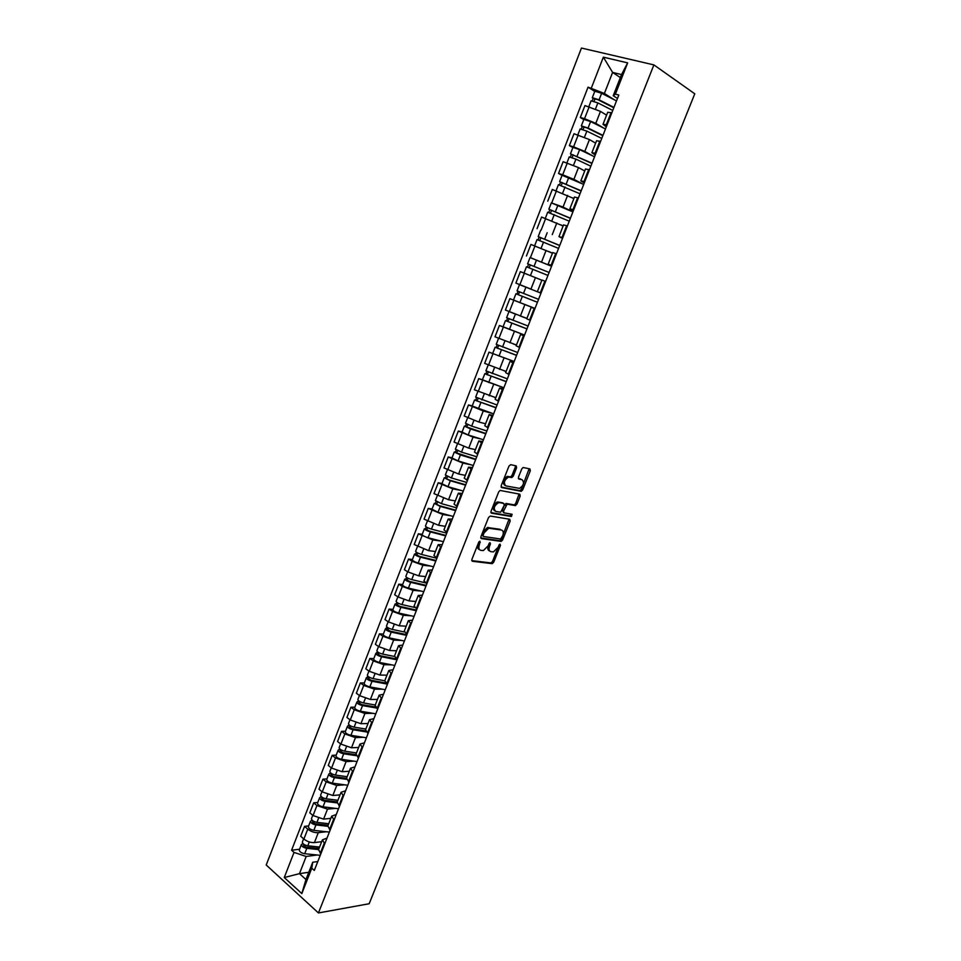 <?xml version="1.0" encoding="UTF-8"?>
<svg xmlns="http://www.w3.org/2000/svg" width="961" height="961" viewBox="0 0 961 961"><rect width="100%" height="100%" fill="white"/><g stroke="black" fill="none" stroke-linecap="round" stroke-linejoin="round"><path stroke-width="1.44" d="M479.947 541.199L478.722 542.232L471.851 559.518L472.319 561.272L492.26 563.663L493.702 562.221L500.489 545.283L499.984 544.07L498.11 547.277L493.498 551.89L491.011 551.71C489.029 551.121 488.56 549.26 489.593 546.1L490.47 543.878L489.966 542.653L488.068 545.884L483.407 550.545L480.848 550.365C478.83 549.764 478.35 547.878 479.383 544.683L479.947 541.199M516.598 467.767L516.177 465.881L510.723 464.68L508.97 466.097L501.186 485.677L501.63 487.551L521.282 491.335L522.652 489.93L530.316 470.77L529.919 468.908L523.132 467.502L521.775 468.896L518.472 477.185L518.88 479.046L522.087 479.707C524.586 482.518 523.733 485.413 519.529 488.392L505.894 485.906C503.3 483.095 504.141 480.164 508.429 477.1L511.913 477.509L513.282 476.091L516.598 467.767L515.3 467.106L515.408 465.713M653.888 64.892L694.779 93.806L369.18 903.736L318.439 912.95L653.888 64.892L581.441 48.05L266.221 865.008L318.439 912.95M490.302 516.033L488.548 517.486L480.872 536.803L481.341 538.592L501.186 541.415L502.615 539.974L510.183 521.066L509.762 519.276L490.302 516.033M490.999 511.324L498.723 491.876L500.116 490.446L519.817 494.17L520.213 495.996L516.946 504.153L515.252 505.582L507.144 504.177L503.576 511.048L503.996 512.862L512.117 514.267L511.432 516.513L491.443 513.162L490.999 511.324M318.571 849.62L320.83 853.848M326.26 831.758L318.283 832.682C314.559 832.815 311.052 831.637 307.76 829.139L303.892 839.061C307.172 841.584 310.679 842.761 314.415 842.593L321.683 841.692M303.892 839.061L300.697 836.274L304.553 826.364L308.637 825.919M324.77 843.806L322.391 839.878L327.004 838.1M307.76 829.139L304.553 826.364M327.845 825.967L330.152 830.088M317.767 802.471L313.694 802.843L309.814 812.814L313.046 815.553L323.593 819.12L330.836 818.352M334.116 819.985L331.701 816.153L336.266 814.508M335.449 808.369L327.497 809.138L316.938 805.558L313.694 802.843M337.179 802.159L339.545 806.171M326.956 778.878L322.908 779.167L319.004 789.197L322.259 791.888L332.83 795.492L340.038 794.867M343.533 796.008L341.059 792.272L345.6 790.759M344.699 784.825L336.758 785.449L326.187 781.834L322.908 779.167M346.573 778.206L348.999 782.098M336.206 755.13L332.182 755.334L328.254 765.437L331.545 768.079L342.14 771.719L349.299 771.239M353.011 771.875L350.489 768.235L354.981 766.866M354.008 761.148L346.092 761.617L335.485 757.965L332.182 755.334M356.038 754.097L358.513 757.869M345.516 731.225L341.503 731.357L337.551 741.52L340.879 744.114L351.498 747.79L358.609 747.454M362.549 747.574L359.979 744.042L364.423 742.805M363.39 737.303L355.474 737.616L344.843 733.928L341.503 731.357M365.552 729.819L368.087 733.483M354.885 707.164L350.897 707.224L346.921 717.459L350.272 719.993L360.916 723.705L367.979 723.513M372.159 723.116L369.517 719.705L373.937 718.6M372.82 713.314L364.928 713.47L354.273 709.747L350.897 707.224M375.126 705.398L377.721 708.942M364.327 682.959L360.351 682.935L356.339 693.229L359.738 695.716L370.405 699.464L377.397 699.416M381.829 698.503L379.127 695.187L383.499 694.226M382.322 689.181L374.43 689.157L363.751 685.397L360.351 682.935M367.378 675.115L367.342 675.199C367.727 676.556 369.637 677.697 373.072 678.598L384.784 680.796L387.427 684.232M373.817 658.585L369.853 658.477L365.829 668.844L369.252 671.283L379.943 675.066L386.875 675.163M391.559 673.733L388.809 670.526L393.133 669.697M391.884 664.88L384.004 664.7L373.3 660.904L369.853 658.477M394.478 656.051L397.193 659.366M383.367 634.068L379.427 633.876L375.379 644.302L378.838 646.693L389.553 650.513L396.412 650.753M401.35 648.783L398.539 645.696L402.827 645.011M401.506 640.422L393.638 640.074L382.91 636.242L379.427 633.876M404.257 631.137L407.032 634.32M392.989 609.382L389.073 609.094L384.989 619.593L388.484 621.935L399.223 625.791L406.01 626.176M411.212 623.677L408.341 620.698L412.593 620.157M411.212 615.809L403.332 615.28L392.581 611.412L389.073 609.094M414.083 606.055L416.93 609.118M402.671 584.528L398.767 584.168L394.659 594.739L398.19 597.009L408.966 600.913L415.657 601.442M421.134 598.403L418.215 595.532L422.408 595.147M420.978 591.039L413.098 590.33L402.311 586.426L398.767 584.168M423.993 580.816L426.888 583.747M412.413 559.518L408.533 559.062L404.389 569.705L407.957 571.927L418.756 575.867L425.375 576.552M431.129 572.96L428.15 570.209L432.306 569.969M430.816 566.113L422.924 565.224L412.113 561.272L408.533 559.062M433.952 555.398L436.919 558.209M422.215 534.34L418.359 533.799L414.191 544.515L428.618 550.653L435.477 551.518M441.183 547.35L438.144 544.707L442.252 544.623M440.727 541.019L432.81 539.938L418.359 533.799M443.994 529.811L447.021 532.49M432.09 509.006L428.258 508.369L424.065 519.144L438.552 525.283L444.943 526.244M451.31 521.559L448.21 519.036L452.271 519.096M450.721 515.769L442.769 514.495L428.258 508.369M454.085 504.057L457.184 506.603M442.024 483.491L438.216 482.77L433.988 493.618L448.547 499.732L455.322 500.921M461.508 495.6L458.349 493.197L462.361 493.413M460.812 490.362L452.787 488.873L438.216 482.77M464.259 478.122L467.418 480.536M452.03 457.808L448.234 456.992L443.994 467.923L458.601 474.013L465.34 475.371M471.767 469.461L468.548 467.178L472.512 467.551M470.986 464.8L462.878 463.082L448.234 456.992M474.494 452.018L477.725 454.301M462.097 431.957L458.337 431.045L454.048 442.048L468.728 448.126L475.431 449.64M482.11 443.141L478.818 440.991L482.746 441.519M481.281 439.081L473.04 437.123L458.337 431.045M484.8 425.735L488.104 427.873M472.235 405.926L468.5 404.929L464.187 416.005L478.926 422.059L485.581 423.753M492.512 416.642L489.161 414.611L493.029 415.308M491.732 413.23L483.263 410.984L468.5 404.929M502.987 389.962L499.576 388.064L495.167 399.32L498.543 401.278M482.446 379.727L478.722 378.634L474.386 389.782L495.804 397.686M499.576 388.064L503.396 388.917M502.399 387.259L478.722 378.634M505.63 372.628L509.066 374.49M514.171 361.492L489.017 352.158L484.656 363.378L506.099 371.439M513.534 363.102L510.063 361.336L513.823 362.357M513.462 361.24L489.017 352.158M516.153 345.804L519.649 347.522M503.132 326.824L499.396 325.503L494.999 336.806L516.453 345.011M524.153 336.05L520.61 334.416L524.334 335.605M524.538 335.077L499.396 325.503M534.845 308.817L531.241 307.316L526.736 318.8L530.316 320.361M515.745 300.925L509.835 298.667L505.402 310.043L526.892 318.415M531.241 307.316L534.905 308.673M534.977 308.493L509.835 298.667M539.181 292.312L541.055 293.021L539.181 292.312M530.952 289.069L515.889 283.099L530.952 289.069L535.445 277.609L524.346 273.2L520.345 271.651L515.889 283.099M545.62 281.393L541.944 280.023L537.403 291.591M541.86 280.252L535.445 277.609M551.734 265.825L548.154 264.191L551.866 265.488M530.328 257.644L551.578 266.221M556.467 253.776L552.707 252.563L548.154 264.191M552.467 253.199L530.928 244.442L526.436 255.974M562.497 238.412L558.978 236.61L562.75 237.763M567.386 225.967L563.554 224.91M563.134 225.979L541.584 217.054L537.067 228.658M573.345 210.807L569.861 208.825L573.717 209.834M572.912 211.9L551.338 202.879L563.038 207.059L571.711 211.36M578.378 197.966L574.486 197.053M573.885 198.567L552.311 189.473L547.758 201.161M584.252 183.01L580.84 180.848L584.756 181.725M562.065 175.334L558.533 173.473L562.69 174.782L573.885 179.347L581.982 183.647M589.453 169.761L585.477 169.016M584.72 170.962L578.486 167.562L563.122 161.7L558.533 173.473M595.243 155.021L591.892 152.679L595.88 153.4M572.888 147.562L569.38 145.591L573.585 146.829L584.805 151.442L592.541 155.814M600.613 141.363L596.553 140.774M595.616 143.165L589.441 139.573L573.993 133.735L569.38 145.591M606.319 126.84L603.015 124.305L607.076 124.882M583.783 119.584L580.312 117.506L584.552 118.671L595.796 123.344L603.268 127.837M611.845 112.761L607.712 112.329M606.595 115.176L600.469 111.392L584.949 105.566L580.312 117.506M317.13 854.99L306.175 856.467L299.46 873.645L305.958 879.507L312.721 862.257L317.803 861.549M308.793 872.276L299.46 873.645L284.264 877.537L294.03 852.407L306.175 856.467M312.721 862.257L311.784 868.191L301.826 893.598L284.264 877.537M617.467 98.454L613.226 95.728L621.527 74.574L612.613 72.411L604.385 93.457L588.048 87.163L291.591 850.233L294.03 852.407M591.363 88.016L603.352 57.167L627.653 62.873L615.388 94.154L613.226 95.728M311.784 868.191L314.307 870.438L618.8 95.031L615.388 94.154M620.35 77.577L612.613 72.411L603.352 57.167M604.385 93.457L614.139 99.692M299.556 849.224L291.591 850.233M594.751 91.415L588.048 87.163M301.826 893.598L305.958 879.507M621.527 74.574L627.653 62.873M480.272 542.448L479.01 541.716L478.122 543.962C477.1 547.085 477.557 548.971 479.503 549.62M489.69 550.977C487.768 550.353 487.311 548.479 488.332 545.38L489.197 543.229M471.707 560.611L491.011 562.942L492.464 561.488L499.167 544.731M480.728 537.968L499.936 540.695L501.354 539.265L509.054 519.156M483.143 535.241L483.455 536.49L500.621 539.013L502.747 535.673C503.792 532.538 503.336 530.64 501.39 530.016L488.693 528.226L484.08 532.875L483.143 535.241L481.881 534.52L483.167 536.322M481.881 534.52L482.818 532.154L487.419 527.517L500.128 529.307M503.636 512.657L502.303 510.363L504.477 504.909L506.195 503.48L514.291 504.885L515.673 503.468L519.072 494.026M490.867 512.573L509.943 515.829L511.252 514.111M499.276 502.687L498.363 502.711C494.026 505.762 493.161 508.681 495.792 511.444L500.657 512.225L504.237 505.33L503.804 503.504L497.089 502.026C492.741 505.066 491.888 507.985 494.519 510.747M502.891 503.011L503.804 503.504M498.002 501.99L502.531 502.819M504.609 485.221C502.014 482.41 502.855 479.479 507.132 476.428L510.615 476.836L511.985 475.419L515.3 467.106M518.351 478.53L520.802 479.046M501.077 487.011L519.997 490.651L521.367 489.257L529.139 468.74M319.581 847.049L307.796 845.788C304.373 845.067 302.547 843.83 302.343 842.064L302.391 841.932M319.004 848.515L306.054 847.134L303.436 845.344L304.241 844.587M319.172 848.107L317.346 848.335M318.596 849.572L306.799 848.335C303.376 847.614 301.562 846.377 301.358 844.599L302.859 843.482M320.241 855.314L304.697 853.716C301.274 853.008 299.46 851.758 299.267 849.968L299.315 849.836M303.688 846.028L304.108 844.935L302.751 843.746M328.722 823.745L316.938 822.364C313.514 821.619 311.688 820.394 311.448 818.676L311.496 818.556M328.121 825.271L315.172 823.757L312.541 821.991L313.382 821.15M328.181 825.115L327.473 825.199M327.737 826.292L315.941 824.922C312.517 824.178 310.691 822.952 310.463 821.235L311.989 820.057M329.359 832.106L313.827 830.34C310.403 829.607 308.577 828.37 308.349 826.64L308.397 826.508M312.805 822.652L313.202 821.607L311.844 820.43M337.912 800.297L326.151 798.783C322.716 798.014 320.878 796.801 320.614 795.143L320.662 795.023M337.299 801.882L324.362 800.225L321.707 798.471L322.584 797.558M337.047 802.879L325.142 801.366C321.707 800.597 319.869 799.384 319.617 797.714L321.166 796.489M338.536 808.754L323.016 806.808C319.581 806.051 317.743 804.837 317.502 803.156L317.55 803.036M321.971 799.12L322.367 798.11L320.986 796.969M347.173 776.704L335.413 775.059C331.977 774.254 330.128 773.064 329.839 771.467L329.887 771.347M346.525 778.338L333.599 776.536L330.932 774.818L331.845 773.821M346.537 779.335L334.404 777.653C330.968 776.86 329.118 775.659 328.842 774.049L330.416 772.764M347.762 785.245L332.254 783.131C328.83 782.35 326.98 781.149 326.704 779.527L326.752 779.407M331.209 775.443L331.581 774.482L330.188 773.353M356.483 752.956L344.735 751.178C341.311 750.349 339.437 749.172 339.125 747.634L339.173 747.526M355.906 754.673L342.909 752.703L340.218 751.009L341.155 749.928M356.255 755.67L343.714 753.784C340.29 752.968 338.416 751.778 338.116 750.241L339.726 748.883M357.048 761.592L341.563 759.31C338.128 758.493 336.266 757.304 335.966 755.742L336.014 755.634M340.506 751.61L340.855 750.697L339.449 749.58M365.853 729.051L354.128 727.141C350.693 726.288 348.807 725.123 348.471 723.645L348.519 723.537M365.564 730.877L352.267 728.714L349.564 727.045L350.537 725.879M366.225 731.898L353.095 729.759C349.66 728.918 347.786 727.753 347.45 726.264L349.083 724.858M366.393 737.784L350.933 735.321C347.498 734.48 345.612 733.315 345.287 731.814L345.335 731.705M349.852 727.621L350.188 726.756L348.771 725.663M375.283 705.002L363.57 702.947C360.135 702.071 358.237 700.917 357.876 699.5L357.912 699.404M375.511 706.984L361.696 704.581L358.97 702.923L359.979 701.674M376.52 708.029L362.537 705.59C359.102 704.713 357.204 703.572 356.855 702.143L358.513 700.677M375.811 713.831L360.351 711.188C356.915 710.311 355.029 709.158 354.681 707.716L354.717 707.62M359.27 703.476L359.594 702.659L358.153 701.59M385.829 683.007L371.174 680.28L368.435 678.646L369.468 677.313M387.223 684.088L372.039 681.265C368.604 680.352 366.694 679.223 366.309 677.853L367.991 676.328M385.277 689.722L369.841 686.887C366.405 685.998 364.495 684.857 364.123 683.475L364.159 683.379M368.748 679.187L369.048 678.406L367.595 677.361M394.394 656.435L382.646 654.093C379.211 653.156 377.289 652.038 376.868 650.741L376.904 650.657M396.641 658.982L380.724 655.822L377.961 654.213L379.03 652.795M397.013 659.823L381.601 656.771C378.166 655.834 376.244 654.717 375.835 653.42L377.541 651.834M394.803 665.444L379.391 662.429C375.955 661.516 374.033 660.387 373.625 659.078L373.661 658.982M378.274 654.729L378.562 653.997L377.096 652.975M404.329 631.978L392.28 629.419C388.845 628.458 386.899 627.365 386.454 626.128L386.49 626.043M406.887 634.692L390.334 631.197L387.547 629.611L388.652 628.11M406.623 635.365L391.223 632.122C387.788 631.161 385.854 630.068 385.409 628.818L387.151 627.173M404.401 641.023L389.001 637.828C385.565 636.867 383.631 635.762 383.199 634.512L383.223 634.428M387.872 630.116L388.148 629.431L386.658 628.434M414.671 607.448L401.974 604.589C398.539 603.604 396.581 602.523 396.112 601.358L396.136 601.274M416.533 610.115L400.004 606.415L397.193 604.865L398.347 603.268M416.293 610.74L400.917 607.304C397.482 606.319 395.524 605.238 395.055 604.061L396.292 603.724L396.833 602.343M414.047 616.433L398.671 613.046C395.235 612.073 393.289 610.98 392.821 609.791L392.857 609.706M397.542 605.334L396.292 603.724M425.543 582.883L411.74 579.603C408.293 578.582 406.323 577.525 405.83 576.408L405.854 576.348M426.252 585.381L409.746 581.477L406.911 579.939L408.089 578.27M426.023 585.958L410.671 582.33C407.224 581.321 405.254 580.252 404.761 579.135L405.974 578.858L406.563 577.357M423.765 591.688L408.413 588.108C404.965 587.099 403.007 586.03 402.515 584.901L402.551 584.829M407.26 580.396L405.974 578.858M436.883 558.281L421.555 554.437C418.119 553.392 416.137 552.347 415.608 551.314L415.632 551.242M436.03 560.479L419.537 556.371L416.69 554.869L417.915 553.092M435.813 561.008L420.486 557.188C417.038 556.143 415.056 555.098 414.539 554.053L415.729 553.824L416.365 552.215M433.555 566.786L418.215 563.014C414.768 561.969 412.798 560.924 412.281 559.855L412.305 559.795M417.05 555.302L415.729 553.824M446.757 533.163L431.453 529.115C428.005 528.045 425.999 527.012 425.447 526.039L425.471 525.979M445.868 535.421L429.411 531.097L426.528 529.619L427.789 527.757M445.676 535.902L430.372 531.889C426.924 530.808 424.93 529.787 424.378 528.802L425.555 528.634L426.228 526.892M443.393 541.716L428.077 537.74C424.642 536.67 422.648 535.637 422.095 534.64L422.119 534.58M426.9 530.028L425.555 528.634M456.691 507.864L441.399 503.624L435.381 500.549M455.766 510.195L439.333 505.654L436.438 504.201L437.735 502.255M455.598 510.627L440.318 506.411L434.276 503.384L435.441 503.264L436.162 501.402M453.304 516.477L438.012 512.309L432.006 509.21M436.823 504.597L435.441 503.264M466.686 482.41L451.43 477.965L445.339 474.986L447.382 469.749M465.316 475.419L464.704 475.239M465.749 484.8L449.328 480.044L446.409 478.626L447.742 476.572M465.592 485.185L450.325 480.764L444.246 477.785L445.387 477.737L446.156 475.755M463.286 491.071L448.006 486.698L441.94 483.707L444.246 477.785M446.805 478.986L445.387 477.737M476.752 456.775L461.508 452.126L455.394 449.171M475.407 449.7L474.638 449.46M475.779 459.25L456.451 452.871L457.832 450.733M475.647 459.574L460.415 454.949L454.277 452.03L455.406 452.042L456.223 449.928M473.329 465.496L458.073 460.92L451.958 457.989L454.277 452.03M456.859 453.208L455.406 452.042M486.879 430.972L471.671 426.119L465.496 423.224M485.557 423.813L484.56 423.489M485.882 433.519L466.565 426.936L467.971 424.702M485.773 433.795L470.554 428.966L464.379 426.095L465.484 426.167L466.361 423.921M483.431 439.754L468.211 434.973L462.049 432.102L464.379 426.095M466.974 427.261L465.484 426.167M497.077 405.001L475.671 397.109M495.78 397.746L494.447 397.301M496.056 407.608L476.74 400.845L478.194 398.515M495.972 407.836L474.554 399.992L475.635 400.124L476.56 397.746M493.606 413.843L472.199 406.035L474.554 399.992M477.161 401.133L475.635 400.124M507.348 378.85L485.906 370.838L488.188 364.988M506.075 371.511L504.165 370.838M506.291 381.541L486.987 374.562L488.476 372.135M506.231 381.709L484.788 373.709L485.858 373.901L486.831 371.39M503.852 387.751L482.422 379.787L484.788 373.709M487.419 374.838L485.858 373.901M517.691 352.531L496.224 344.35L498.567 338.356M516.429 345.095L513.354 343.966M516.61 355.282L497.293 348.11L498.831 345.576M516.562 355.402L495.095 347.245L496.14 347.498L497.161 344.867M492.717 353.372L495.095 347.245M497.75 348.362L496.14 347.498M524.262 317.442L526.88 318.439M528.094 326.031L506.615 317.695L509.006 311.532M526.856 318.499L519.961 315.857M516.538 314.559L509.222 311.628M526.988 328.854L507.684 321.479L509.258 318.848M526.952 328.926L505.474 320.614L506.495 320.926L507.576 318.151M524.55 335.053L503.083 326.764M508.141 321.695L506.495 320.926M538.568 299.351L517.066 290.859L519.493 284.636L540.995 293.165M535.001 308.433L519.913 302.571L522.34 296.348L537.427 302.259L518.135 294.667L519.745 291.928M522.34 296.348L515.925 293.79L516.922 294.162L518.051 291.255M519.913 302.571L513.51 300L515.925 293.79M518.604 294.859L516.922 294.162M527.589 263.831L549.115 272.48L527.589 263.831L530.028 257.572L551.566 266.257M529.163 267.795L530.292 264.876M526.34 273.969L524.43 273.224M547.962 275.423L526.448 266.786L524.009 273.032M527.457 267.134L528.574 264.275M559.698 245.548L538.196 236.622L540.647 230.328M559.734 245.439L538.196 236.622M539.794 240.526L540.911 237.643M558.581 248.394L537.031 239.589L534.616 245.8M552.491 253.127L548.551 251.47M538.076 239.89L539.145 237.139M570.366 218.363L548.863 209.222L551.326 202.891M570.438 218.207L548.863 209.222M550.497 213.066L551.602 210.231M569.26 221.186L547.686 212.237M563.17 225.895L560.936 224.922M548.767 212.465L549.8 209.81M581.117 191.011L559.614 181.641L562.089 175.274M581.201 190.795L559.614 181.641M583.699 184.44L562.101 175.238M561.284 185.425L562.377 182.626M580.024 193.786L558.425 184.68M573.921 198.495L572.42 197.81M559.53 184.836L560.527 182.29M591.928 163.454L570.438 153.856L572.924 147.453M592.036 163.178L570.438 153.856M594.559 156.787L579.627 149.64L572.936 147.417M572.131 157.58L573.212 154.829M590.859 166.205L575.927 159.13L569.236 156.931M584.744 170.89L583.651 170.373M570.366 157.027L571.314 154.577M602.823 135.717L586.811 127.837L582.198 126.672L581.333 125.891L583.832 119.452M602.955 135.381L588.06 128.053L581.333 125.891M605.49 128.942L590.595 121.554L583.856 119.404M583.063 129.555L584.132 126.84M601.766 138.42L586.859 131.116L580.12 128.99M595.64 143.093L594.811 142.696M581.285 129.014L582.198 126.672M613.791 107.788L597.814 99.644L593.141 98.575L592.3 97.722L594.823 91.247M613.947 107.392L599.087 99.812L592.3 97.722M616.494 100.905L601.634 93.277L594.847 91.199M594.078 101.325L595.123 98.647M612.746 110.455L597.874 102.899L591.087 100.845M606.619 115.116L605.959 114.791M592.276 100.821L593.141 98.575M578.21 134.936L573.585 146.829M567.29 162.974L562.69 174.782M556.443 190.819L551.878 202.543M545.668 218.471L541.139 230.111M534.977 245.92L530.472 257.488M524.346 273.2L519.877 284.672M513.799 300.276L509.354 311.676M503.312 327.172L498.903 338.5M492.909 353.888L488.524 365.144M482.566 380.436L478.218 391.607M472.295 406.791L467.983 417.879M462.097 432.967L457.808 443.994M451.97 458.974L447.706 469.917M441.904 484.8L437.663 495.684M431.909 510.459L427.705 521.27M421.975 535.95L417.795 546.677M412.113 561.272L407.957 571.927M402.311 586.426L398.19 597.009M392.581 611.412L388.484 621.935M382.91 636.242L378.838 646.693M373.3 660.904L369.252 671.283M363.751 685.397L359.738 695.716M354.273 709.747L350.272 719.993M344.843 733.928L340.879 744.114M335.485 757.965L331.545 768.079M326.187 781.834L322.259 791.888M316.938 805.558L313.046 815.553M589.213 106.707L584.552 118.671M600.469 111.392L595.796 123.344M589.441 139.573L584.805 151.442M599.844 141.147L595.123 153.183M578.486 167.562L573.885 179.347M588.709 169.532L584.012 181.485M567.615 195.359L563.038 207.059M577.633 197.726L572.984 209.594M556.815 222.964L552.275 234.58M566.654 225.715L562.017 237.499M546.088 250.377L541.584 261.921M555.734 253.512L551.146 265.212M544.899 281.117L540.334 292.745M524.862 304.649L520.406 316.025M534.136 308.529L529.607 320.073M514.363 331.497L509.931 342.801M523.445 335.749L518.952 347.221M503.924 358.177L499.528 369.408M512.838 362.79L508.369 374.177M493.558 384.664L489.197 395.824M502.291 389.637L497.858 400.941M483.263 410.984L478.926 422.059M491.828 416.305L487.419 427.537M473.04 437.123L468.728 448.126M481.425 442.793L477.052 453.952M462.878 463.082L458.601 474.013M471.094 469.1L466.746 480.176M452.787 488.873L448.547 499.732M460.848 495.227L456.523 506.231M442.769 514.495L438.552 525.283M450.649 521.186L446.36 532.106M432.81 539.938L428.618 550.653M440.534 546.965L436.27 557.812M422.924 565.224L418.756 575.867M430.48 572.564L426.252 583.351M413.098 590.33L408.966 600.913M420.498 597.994L416.293 608.709M403.332 615.28L399.223 625.791M410.575 623.269L406.395 633.9M393.638 640.074L389.553 650.513M400.725 648.363L396.569 658.934M384.004 664.7L379.943 675.066M390.935 673.301L386.815 683.8M374.43 689.157L370.405 699.464M381.217 698.058L377.12 708.497M364.928 713.47L360.916 723.705M371.547 722.672L367.486 733.027M355.474 737.616L351.498 747.79M361.961 747.117L357.912 757.412M346.092 761.617L342.14 771.719M352.423 771.395L348.411 781.629M336.758 785.449L332.83 795.492M342.945 795.528L338.957 805.69M327.497 809.138L323.593 819.12M333.539 819.493L329.575 829.595M318.283 832.682L314.415 842.593M324.193 843.314L320.253 853.344M611.076 112.557L606.319 124.678M478.122 543.962L479.383 544.683M489.233 543.169L490.47 543.878M488.332 545.38L489.593 546.1M499.264 544.599L500.489 545.283M492.464 561.488L493.702 562.221M490.759 562.942L491.996 563.675M508.922 520.369L510.183 521.066M501.354 539.265L502.615 539.974M499.648 540.707L500.909 541.427M488.416 527.481L489.678 528.19M482.818 532.154L484.08 532.875M518.94 495.323L520.213 495.996M515.673 503.468L516.946 504.153M513.979 504.897L515.252 505.582M506.195 503.48L507.468 504.165M504.477 504.909L505.75 505.606M502.303 510.363L503.576 511.048M509.943 515.829L511.216 516.513M511.985 475.419L513.282 476.091M510.255 476.848L511.54 477.521M508.117 476.404L509.414 477.076M529.03 470.109L530.316 470.77M521.367 489.257L522.652 489.93M519.661 490.663L520.946 491.335M307.796 845.788L309.298 841.944M304.697 853.716L306.799 848.335M316.938 822.364L318.475 818.424M313.827 830.34L315.941 824.922M326.151 798.783L327.725 794.747M323.016 806.808L325.142 801.366M335.413 775.059L337.035 770.914M332.254 783.131L334.404 777.653M344.735 751.178L346.392 746.925M341.563 759.31L343.714 753.784M354.128 727.141L355.822 722.792M350.933 735.321L353.095 729.759M363.57 702.947L365.312 698.491M360.351 711.188L362.537 705.59M373.072 678.598L374.862 674.033M369.841 686.887L372.039 681.265M382.646 654.093L384.472 649.42M379.391 662.429L381.601 656.771M392.28 629.419L394.142 624.638M389.001 637.828L391.223 632.122M401.974 604.589L403.884 599.7M398.671 613.046L400.917 607.304M411.74 579.603L413.686 574.594M408.413 588.108L410.671 582.33M421.555 554.437L423.561 549.332M418.215 563.014L420.486 557.188M431.453 529.115L433.495 523.889M428.077 537.74L430.372 531.889M441.399 503.624L443.489 498.279M438.012 512.309L440.318 506.411M451.43 477.965L453.556 472.5M448.006 486.698L450.325 480.764M461.508 452.126L463.695 446.541M458.073 460.92L460.415 454.949M471.671 426.119L473.893 420.413M468.211 434.973L470.554 428.966M481.893 399.932L484.164 394.106M478.41 408.845L480.776 402.791M492.188 373.577L494.507 367.619M488.681 382.55L491.059 376.46M502.555 347.029L504.921 340.963M499.023 356.075L501.414 349.936M512.982 320.313L515.396 314.115M509.426 329.407L511.841 323.232M523.493 293.405L525.919 287.171M534.064 266.317L536.514 260.047M530.46 275.543L532.911 269.284M544.719 239.049L547.181 232.73M541.103 248.286L543.554 242.028M555.434 211.588L557.921 205.222M551.842 220.802L554.269 214.591M566.233 183.935L568.744 177.521M562.641 193.137L565.056 186.963M577.117 156.09L579.627 149.64M573.525 165.268L575.927 159.13M588.06 128.053L590.595 121.554M584.492 137.195L586.859 131.116M599.087 99.812L601.634 93.277M595.52 108.941L597.874 102.899M607.748 112.233L603.015 124.305M322.391 839.878L318.475 849.86M331.701 816.153L327.761 826.208M341.059 792.272L337.095 802.387M350.489 768.235L346.489 778.422M359.979 744.042L355.954 754.301M369.517 719.705L365.48 730.024M379.127 695.187L375.054 705.578M388.809 670.526L384.7 680.977M398.539 645.696L394.418 656.219M408.341 620.698L404.197 631.293M418.215 595.532L414.035 606.199M428.15 570.209L423.933 580.949M438.144 544.707L433.904 555.518M448.21 519.036L443.946 529.919M458.349 493.197L454.048 504.153M468.548 467.178L464.223 478.206M478.818 440.991L474.47 452.09M489.161 414.611L484.776 425.795M510.063 361.336L505.618 372.664M520.61 334.416L516.141 345.828M563.566 224.874L558.978 236.61M574.498 197.005L569.861 208.825M585.501 168.956L580.84 180.848M596.589 140.69L591.892 152.679M491.011 562.942L492.26 563.663M499.936 540.695L501.186 541.415M487.419 527.517L488.693 528.226M514.291 504.885L515.564 505.57M505.87 503.492L507.144 504.177M510.159 515.817L511.432 516.513M497.089 502.026L498.363 502.711M510.615 476.836L511.913 477.509M507.132 476.428L508.429 477.1M519.997 490.651L521.282 491.335M302.343 842.064L303.604 838.821M299.267 849.968L301.358 844.599M311.448 818.676L312.769 815.312M308.349 826.64L310.463 821.235M320.614 795.143L321.983 791.66M317.502 803.156L319.617 797.714M329.839 771.467L331.257 767.851M326.704 779.527L328.842 774.049M339.125 747.634L340.59 743.886M335.966 755.742L338.116 750.241M348.471 723.645L349.984 719.777M345.287 731.814L347.45 726.264M357.876 699.5L359.438 695.5M354.681 707.716L356.855 702.143M367.342 675.199L368.952 671.066M364.123 683.475L366.309 677.853M376.868 650.741L378.538 646.477M373.625 659.078L375.835 653.42M386.454 626.128L388.172 621.731M383.199 634.512L385.409 628.818M396.112 601.358L397.878 596.817M392.821 609.791L395.055 604.061M405.83 576.408L407.644 571.735M402.515 584.901L404.761 579.135M415.608 551.314L417.482 546.497M412.281 559.855L414.539 554.053M425.447 526.039L427.381 521.078M422.095 534.64L424.378 528.802M435.357 500.597L437.351 495.504M431.982 509.258L434.276 503.384M455.382 449.207L457.484 443.826M465.484 423.26L467.647 417.723M475.659 397.133L477.881 391.439M503.071 326.776L505.474 320.614M545.319 218.339L547.698 212.213M556.083 190.698L558.437 184.656M566.93 162.865L569.248 156.895M577.849 134.828L580.144 128.942M588.841 106.611L591.099 100.797"/></g></svg>
